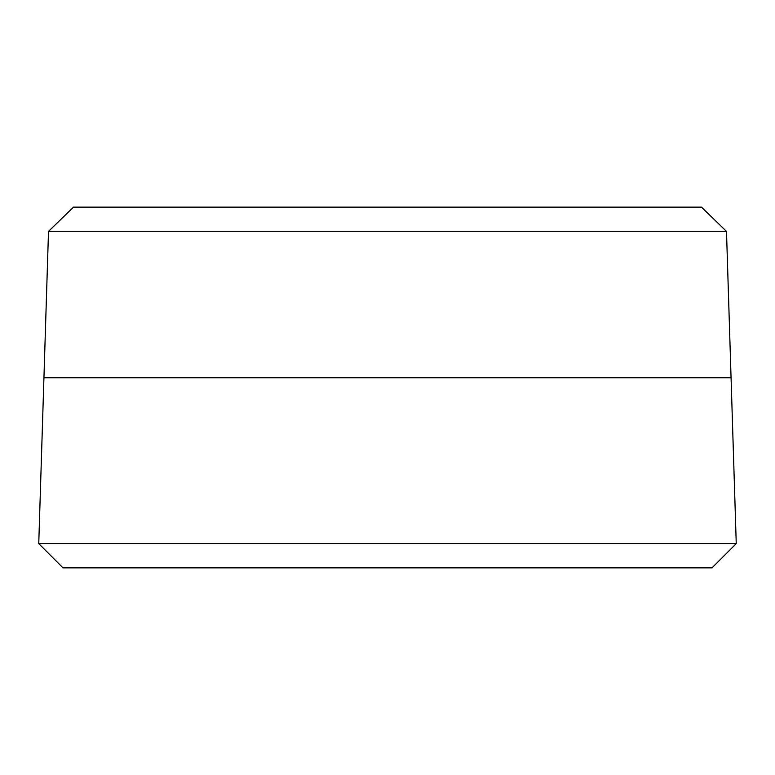 <?xml version="1.0" encoding="UTF-8"?>
<svg xmlns="http://www.w3.org/2000/svg" width="775" height="775" viewBox="0 0 775 775"><rect width="100%" height="100%" fill="white"/><g stroke="black" fill="none" stroke-linecap="round" stroke-linejoin="round"><path stroke-width="1.16" d="M387.5 543.604L38.75 543.604L62.998 567.852L712.002 567.852L736.25 543.604L387.5 543.604M387.5 231.396L48.505 231.396L43.943 377.58L731.058 377.58L726.495 231.396L387.5 231.396M726.495 231.396L701.491 207.148L73.509 207.148L48.505 231.396M736.25 543.604L731.067 377.745L43.933 377.745L38.75 543.604"/></g></svg>
